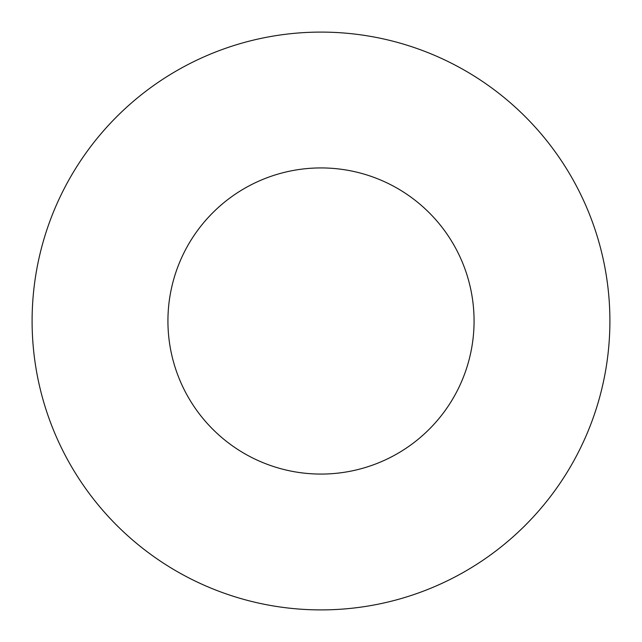 <?xml version="1.0" encoding="UTF-8"?>
<svg xmlns="http://www.w3.org/2000/svg" width="642" height="642" viewBox="0 0 642 642"><rect width="100%" height="100%" fill="white"/><g stroke="black" fill="none" stroke-linecap="round" stroke-linejoin="round"><path stroke-width="0.96" d="M321 32.1A288.9 288.9 0 0 1 609.9 321A288.9 288.9 0 0 1 321 609.9A288.9 288.9 0 0 1 32.1 321A288.9 288.9 0 0 1 321 32.1M321 167.931A153.069 153.069 0 0 1 474.069 321A153.069 153.069 0 0 1 321 474.069A153.069 153.069 0 0 1 167.931 321A153.069 153.069 0 0 1 321 167.931"/></g></svg>
